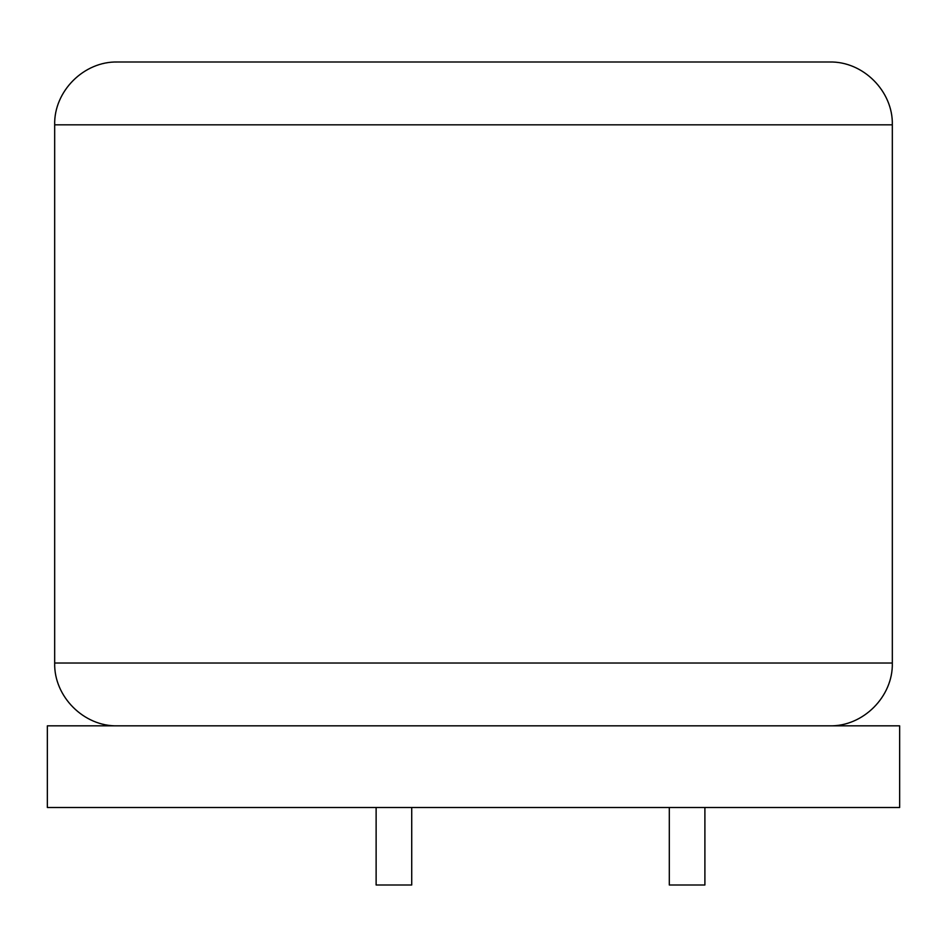 <?xml version="1.0" encoding="UTF-8"?>
<svg xmlns="http://www.w3.org/2000/svg" width="947" height="947" viewBox="0 0 947 947"><rect width="100%" height="100%" fill="white"/><g stroke="black" fill="none" stroke-linecap="round" stroke-linejoin="round"><path stroke-width="1.42" d="M899.65 807.507L47.35 807.507L47.35 725.84L899.65 725.84L899.65 807.507M54.677 124.826C53.813 91.267 83.928 61.141 117.499 62.005L829.501 62.005C863.072 61.141 893.187 91.267 892.323 124.826L54.677 124.826L54.677 663.018L892.323 663.018C893.187 696.578 863.072 726.704 829.501 725.84M704.899 807.507L704.899 884.995L669.304 884.995L669.304 807.507M411.72 807.507L411.72 884.995L376.125 884.995L376.125 807.507M892.323 124.826L892.323 663.018M54.677 663.018C53.813 696.578 83.928 726.704 117.499 725.84"/></g></svg>
